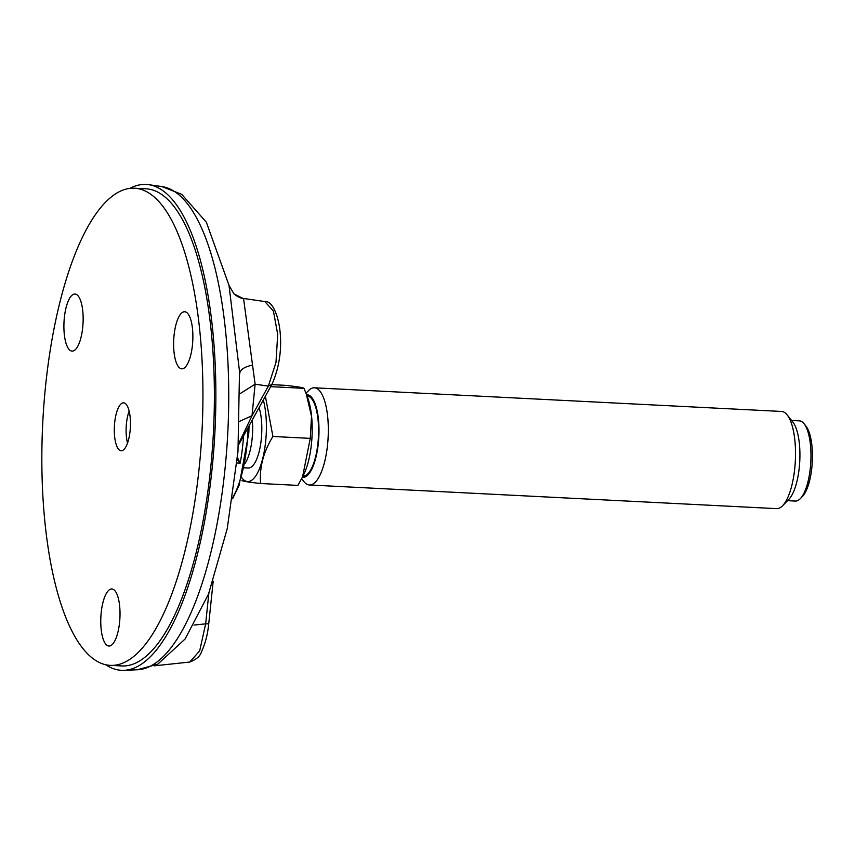 <?xml version="1.0" encoding="UTF-8"?>
<svg xmlns="http://www.w3.org/2000/svg" width="855" height="855" viewBox="0 0 855 855"><rect width="100%" height="100%" fill="white"/><g stroke="black" fill="none" stroke-linecap="round" stroke-linejoin="round"><path stroke-width="1.28" d="M237.487 457.532L240.159 463.164L236.985 463.004M137.399 669.775L157.822 664.111L185.097 639.016L208.535 594.043L227.238 528.636L237.979 451.558L239.507 371.348L228.99 285.303L206.344 222.204L181.698 194.32L161.862 186.572A242.029 80.787 92.9 0 1 162.322 186.636A242.029 80.787 92.9 0 1 227.783 432.812A242.029 80.787 92.9 0 1 137.399 669.775L124.061 670.331A243.258 81.204 -87.1 0 0 214.904 432.17A243.258 81.204 -87.1 0 0 149.101 184.733A243.258 81.204 -87.1 0 0 148.652 184.669A243.258 81.204 -87.1 0 0 129.928 188.367M105.806 664.763A243.258 81.204 -87.1 0 0 118.578 670.01A243.258 81.204 -87.1 0 0 124.061 670.331M110.306 665.372L121.763 665.949A238.887 79.739 -87.1 0 0 212.981 440.143A238.887 79.739 -87.1 0 0 145.916 188.795L134.47 188.218A238.887 79.739 -87.1 0 0 42.75 422.765A238.887 79.739 -87.1 0 0 110.306 665.372A238.887 79.739 -87.1 0 0 201.534 439.566A238.887 79.739 -87.1 0 0 134.47 188.218M264.954 301.569L243.547 298.47L255.121 384.205L268.352 386.118L275.983 362.456L277.704 334.358L273.429 311.124L264.826 301.548C277.383 299.72 289.311 346.019 271.879 384.429L268.352 386.118L252.011 415.754L238.534 443.884M208.759 623.477C207.776 634.015 205.36 643.43 201.491 651.734C200.38 656.02 196.458 659.462 189.735 662.048L199.685 650.869L205.649 623.84C208.225 623.915 209.176 623.701 208.502 623.21M271.943 384.323L238.46 445.081M237.284 459.819L240.159 463.164A79.622 26.58 92.9 0 0 243.536 435.868M252.321 365.16C243.867 366.913 239.624 370.033 239.603 374.522M240.052 393.663L255.121 384.205L252.011 415.754L239.678 421.28M243.59 298.748L233.992 293.949L229.012 285.42M130.334 428.077A23.983 8.005 -87.1 0 0 123.601 402.833A23.983 8.005 -87.1 0 0 114.388 426.389A23.983 8.005 -87.1 0 0 121.175 450.745A23.983 8.005 -87.1 0 0 130.334 428.077M104.107 641.421A28.568 9.533 92.9 0 1 101.638 609.155A28.568 9.533 92.9 0 1 111.834 588.967A28.568 9.533 92.9 0 1 119.914 617.983A28.568 9.533 92.9 0 1 108.948 646.038A28.568 9.533 92.9 0 1 104.107 641.421M173.779 338.762A28.568 9.533 92.9 0 1 184.691 311.754A28.568 9.533 92.9 0 1 192.77 340.771A28.568 9.533 92.9 0 1 181.805 368.826A28.568 9.533 92.9 0 1 173.779 338.762M76.704 348.028A28.568 9.533 92.9 0 1 72.087 351.116A28.568 9.533 92.9 0 1 64.007 322.1A28.568 9.533 92.9 0 1 74.973 294.045A28.568 9.533 92.9 0 1 83.117 316.168A28.568 9.533 92.9 0 1 76.704 348.028M245.203 463.186A34.799 11.617 -87.1 0 0 252.311 419.944M791.612 420.489L799.468 420.884A40.142 13.402 92.9 0 1 804.074 423.727A40.142 13.402 92.9 0 1 807.697 482.851A40.142 13.402 92.9 0 1 800.28 498.7A40.142 13.402 92.9 0 1 795.407 501.062L787.551 500.667M804.074 423.727L805.966 426.1A37.706 12.59 92.9 0 1 809.364 481.643A37.706 12.59 92.9 0 1 802.396 496.531L800.28 498.7M314.384 387.796L781.577 411.458A48.65 16.245 92.9 0 1 787.156 414.899A48.65 16.245 92.9 0 1 791.548 486.559A48.65 16.245 92.9 0 1 782.56 505.775A48.65 16.245 92.9 0 1 776.661 508.64L309.467 484.977A48.65 16.245 -87.1 0 0 328.138 437.215A48.65 16.245 -87.1 0 0 314.384 387.796A48.65 16.245 -87.1 0 0 308.484 390.66L305.972 393.225M787.156 414.899L792.82 422.017A41.35 13.808 92.9 0 1 796.55 482.936A41.35 13.808 92.9 0 1 788.909 499.267L782.56 505.775M302.371 477.272A41.35 13.808 -87.1 0 0 318.84 436.745A41.35 13.808 -87.1 0 0 306.55 394.754M301.633 478.725L303.878 481.536A48.65 16.245 -87.1 0 0 309.467 484.977M260.572 483.502L297.914 485.394L302.563 476.876L310.269 438.369L272.927 436.478C263.447 451.846 259.332 467.525 260.572 483.502C248.987 482.231 242.777 481.226 241.965 480.499M270.661 386.652L304.017 388.341L306.229 393.899L311.53 416.342L310.269 438.369M272.927 436.478L265.381 396.218M271.772 384.643L285.41 385.338C296.974 386.61 303.172 387.604 304.017 388.341M241.687 477.646A48.393 16.16 -87.1 0 0 266.119 435.847A48.393 16.16 -87.1 0 0 263.319 399.98M244.231 467.803L248.324 468.006A34.799 11.617 -87.1 0 0 260.315 446.128A34.799 11.617 -87.1 0 0 259.097 407.632M302.798 476.417L303.856 474.258A48.393 16.16 -87.1 0 0 307.725 397.906L306.229 393.899M302.937 476.128L303.023 476.128A40.142 13.402 -87.1 0 0 318.434 436.723A40.142 13.402 -87.1 0 0 307.084 395.951L306.998 395.951M127.534 443.072A22.967 7.663 92.9 0 1 129.158 411.116M248.089 427.618A77.442 25.853 92.9 0 1 232.763 497.535M194.032 625.08L205.649 623.84L208.844 593.231M249.051 425.854L248.826 432.822L239.122 485.319L232.571 498.786M161.862 186.572L148.652 184.669M154.21 665.842L189.842 662.037M208.77 623.487L213.184 581.218M243.547 298.47C241.014 298.481 237.829 296.974 233.992 293.949"/></g></svg>
